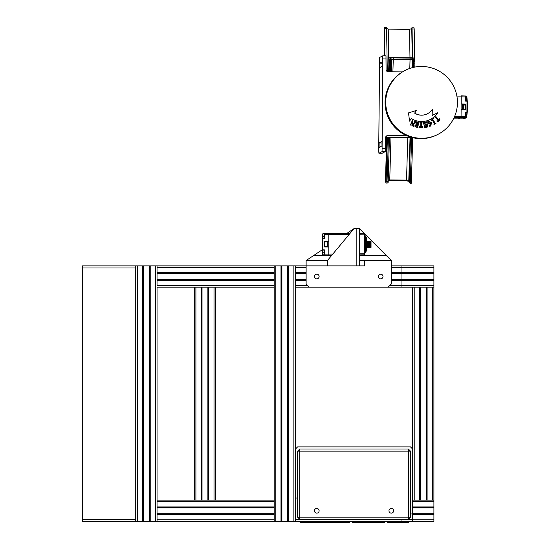 <?xml version="1.0" encoding="UTF-8"?>
<svg xmlns="http://www.w3.org/2000/svg" width="550" height="550" viewBox="0 0 550 550"><rect width="100%" height="100%" fill="white"/><g stroke="black" fill="none" stroke-linecap="round" stroke-linejoin="round"><path stroke-width="0.82" d="M433.909 272.676L401.967 272.676L401.967 265.863L433.909 265.863L433.909 521.434L274.175 521.434L274.175 265.863L280.995 265.863L280.995 521.434M433.909 514.621L412.617 514.621M433.909 500.136L412.617 500.136M433.909 506.956L412.617 506.956M433.909 507.485L412.617 507.485M433.909 507.856L412.617 507.856M433.909 513.714L412.617 513.714M433.909 514.085L412.617 514.085M433.909 280.342L401.967 280.342L401.967 272.676L391.318 272.676M433.909 287.155L419.959 287.155L419.959 500.136M419.959 287.155L401.967 287.155L401.967 280.342L391.318 280.342M433.909 273.206L391.318 273.206M433.909 273.584L391.318 273.584M433.909 279.434L391.318 279.434M433.909 279.812L391.318 279.812M215.607 287.155L215.607 500.136M208.794 287.155L208.794 500.136M208.258 287.155L208.258 500.136M207.886 287.155L207.886 500.136M202.029 287.155L202.029 500.136M201.657 287.155L201.657 500.136M201.128 287.155L201.128 500.136M194.308 287.155L194.308 500.136M427.096 287.155L427.096 500.136M426.566 287.155L426.566 500.136M426.188 287.155L426.188 500.136M420.337 287.155L420.337 500.136M419.43 287.155L419.43 500.136M412.617 287.155L412.617 449.02L410.486 446.896L297.605 446.896L295.474 449.02M280.995 265.863L281.524 265.863L281.524 521.434M281.524 265.863L281.896 265.863L281.896 521.434M281.896 265.863L287.753 265.863L287.753 521.434M287.753 265.863L288.124 265.863L288.124 521.434M288.124 265.863L288.661 265.863L288.661 521.434M288.661 265.863L295.474 265.863L295.474 521.434M155.444 521.434L135.74 521.434L135.74 265.863L155.444 265.863L155.444 521.434L274.175 521.434L157.039 521.434L157.039 506.956L274.175 506.956M274.175 514.085L157.039 514.085L157.039 507.485L274.175 507.485M157.039 507.856L274.175 507.856M157.039 513.714L274.175 513.714M157.039 514.621L274.175 514.621M274.175 287.155L157.039 287.155L157.039 500.136L274.175 500.136L157.039 500.136L157.039 501.737L274.175 501.737M157.039 506.956L157.039 501.737M274.175 285.56L157.039 285.56L157.039 272.676L274.175 272.676M274.175 279.812L157.039 279.812L157.039 273.206L274.175 273.206M157.039 273.584L274.175 273.584M157.039 279.434L274.175 279.434M157.039 280.342L274.175 280.342M155.444 265.863L274.175 265.863L157.039 265.863L157.039 267.458L274.175 267.458M157.039 272.676L157.039 267.458M295.474 272.676L306.123 272.676M295.474 265.863L306.123 265.863L306.123 283.965L309.32 287.155L401.967 287.155M391.318 265.863L401.967 265.863M295.474 287.155L309.32 287.155M295.474 280.342L306.123 280.342M295.474 279.812L306.123 279.812M295.474 279.434L306.123 279.434M295.474 273.584L306.123 273.584M295.474 273.206L306.123 273.206M142.56 265.863L142.56 521.434M143.089 265.863L143.089 521.434M143.461 265.863L143.461 521.434M149.318 265.863L149.318 521.434M149.689 265.863L149.689 521.434M150.226 265.863L150.226 521.434M157.039 287.155L157.039 500.136M391.318 513.129A2.344 2.344 0 0 0 393.656 510.785A2.344 2.344 0 0 0 391.318 508.441A2.344 2.344 0 0 0 388.974 510.785A2.344 2.344 0 0 0 391.318 513.129M316.772 513.129A2.344 2.344 0 0 0 319.117 510.785A2.344 2.344 0 0 0 316.772 508.441A2.344 2.344 0 0 0 314.428 510.785A2.344 2.344 0 0 0 316.772 513.129M410.486 517.179L408.354 517.179L408.354 519.303L410.486 517.179L410.486 451.151L299.736 451.151L299.736 517.179L408.354 517.179L408.354 449.02L299.736 449.02L299.736 451.151L297.605 451.151L297.605 498.004L295.474 498.004M410.486 513.982L412.617 513.982L412.617 449.02M297.605 451.151L299.736 449.02M408.354 449.02L410.486 451.151M412.617 513.982L412.617 521.434M297.605 517.179L299.736 517.179L299.736 519.303L297.605 517.179L297.605 498.004M401.967 521.434L401.967 519.303L295.474 519.303M401.967 519.303L412.617 519.303M300.534 521.434L300.534 522.5L300.582 521.434M300.582 522.5L305.03 522.5L305.03 521.434M305.03 522.5L305.25 521.434M305.202 522.5L305.202 521.434M305.078 522.5L305.078 521.434M305.944 521.434L305.944 522.5L306.549 522.5L306.549 521.434M306.549 522.5L308.137 522.5L308.137 521.434M309.616 522.5L309.478 521.434M309.423 522.5L309.457 521.434L309.478 522.5M308.137 522.5L309.389 522.5L309.389 521.434M310.138 521.434L310.138 522.5L314.414 522.5L314.414 521.434M310.716 522.5L310.716 521.434M312.304 522.5L312.304 521.434M313.871 522.5L313.871 521.434M315.109 521.434L315.109 522.5L317.817 522.5L317.817 521.434M317.769 522.5L317.769 521.434M315.164 522.5L315.164 521.434M318.512 521.434L318.512 522.5L321.832 522.5L321.832 521.434M321.784 522.5L321.784 521.434M320.932 522.5L320.932 521.434M319.729 522.5L319.729 521.434M319.303 522.5L319.303 521.434M319.254 522.5L319.254 521.434M318.56 522.5L318.56 521.434M321.832 522.5L323.524 522.5L323.524 521.434M323.524 522.5L324.149 522.5L324.149 521.434M323.049 522.5L323.049 521.434M323.008 522.5L323.008 521.434M322.74 522.5L322.74 521.434M322.678 522.5L322.678 521.434M324.796 522.5L324.775 521.434M324.149 522.5L324.775 522.5M325.057 521.434L325.057 522.5L325.669 522.5L325.669 521.434M325.669 522.5L326.198 522.5L326.198 521.434M326.198 522.5L326.721 522.5L326.721 521.434M326.721 522.5L327.415 522.5L327.415 521.434M327.36 522.5L327.36 521.434M325.098 522.5L325.098 521.434M327.766 521.434L327.766 522.5L331.602 522.5L331.602 521.434L331.609 522.5M331.169 522.5L331.169 521.434M329.863 522.5L329.863 521.434M328.302 522.5L328.302 521.434M332.131 521.434L332.131 522.5L332.166 521.434M332.166 522.5L333.321 522.5L333.321 521.434M333.321 522.5L337.102 522.5L337.102 521.434M337.054 522.5L337.054 521.434M336.366 522.5L336.366 521.434M336.318 522.5L336.318 521.434M335.122 522.5L335.122 521.434M334.716 522.5L334.716 521.434M333.699 522.5L333.699 521.434M333.651 522.5L333.651 521.434M333.382 522.5L333.382 521.434M339.721 521.434L339.721 522.5L342.079 522.5L342.079 521.434M337.452 521.434L337.452 522.5L339.797 522.5M339.762 522.5L339.762 521.434M340.931 522.5L340.931 521.434M338.085 522.5L338.085 521.434M342.024 522.5L342.024 521.434M341.337 522.5L341.337 521.434M341.289 522.5L341.289 521.434M341.241 522.5L341.241 521.434M340.972 522.5L340.972 521.434M342.341 521.434L342.341 522.5L344.692 522.5L344.692 521.434M344.651 522.5L344.651 521.434M343.956 522.5L343.956 521.434M343.908 522.5L343.908 521.434M343.867 522.5L343.867 521.434M343.592 522.5L343.592 521.434M343.544 522.5L343.544 521.434M342.375 522.5L342.375 521.434M344.96 521.434L344.96 522.5L345.001 521.434M345.001 522.5L346.913 522.5L346.913 521.434M346.913 522.5L349.669 522.5L349.669 521.434M349.614 522.5L349.614 521.434M348.061 522.5L348.061 521.434M348.012 522.5L348.012 521.434M347.483 522.5L347.483 521.434M346.961 522.5L346.961 521.434M352.199 521.434L352.199 522.5L356.737 522.5L356.737 521.434M352.241 522.5L352.241 521.434M353.396 522.5L353.396 521.434M356.324 522.5L356.324 521.434M355.121 522.5L355.121 521.434M353.774 522.5L353.774 521.434M353.726 522.5L353.726 521.434M353.457 522.5L353.457 521.434M357.177 521.434L357.177 522.5L359.528 522.5L359.528 521.434M359.487 522.5L359.487 521.434M358.786 522.5L358.786 521.434M358.744 522.5L358.744 521.434M358.703 522.5L358.703 521.434M358.428 522.5L358.428 521.434M358.38 522.5L358.38 521.434M357.211 522.5L357.211 521.434M360.229 521.434L360.229 522.5L363.804 522.5L363.804 521.434M359.968 521.434L359.968 522.5L360.786 522.5M363.756 522.5L363.756 521.434M363.144 522.5L363.144 521.434M363.11 522.5L363.11 521.434M363 522.5L363 521.434M361.735 522.5L361.735 521.434M360.277 522.5L360.277 521.434M364.155 521.434L364.155 522.5L364.196 521.434M364.196 522.5L365.351 522.5L365.351 521.434M365.351 522.5L369.132 522.5L369.132 521.434M369.078 522.5L369.078 521.434M368.397 522.5L368.397 521.434M368.342 522.5L368.342 521.434M367.152 522.5L367.152 521.434M366.747 522.5L366.747 521.434M365.729 522.5L365.729 521.434M365.681 522.5L365.681 521.434M365.413 522.5L365.413 521.434M372.274 522.5L372.151 521.434M372.068 522.5L372.116 521.434L372.151 522.5M369.304 521.434L369.304 522.5L372.047 522.5L372.047 521.434M370.748 522.5L370.748 521.434M370.7 522.5L370.7 521.434M370.659 522.5L370.659 521.434M370.611 522.5L370.611 521.434M369.339 522.5L369.339 521.434M372.618 521.434L372.618 522.5L373.23 522.5L373.23 521.434M373.23 522.5L373.759 522.5L373.759 521.434M373.759 522.5L374.282 522.5L374.282 521.434M374.282 522.5L374.976 522.5L374.976 521.434M374.921 522.5L374.921 521.434M372.659 522.5L372.659 521.434M375.327 521.434L375.327 522.5L375.361 521.434M375.361 522.5L376.523 522.5L376.523 521.434M376.523 522.5L380.297 522.5L380.297 521.434M380.249 522.5L380.249 521.434M379.569 522.5L379.569 521.434M379.514 522.5L379.514 521.434M378.324 522.5L378.324 521.434M377.919 522.5L377.919 521.434M376.894 522.5L376.894 521.434M376.853 522.5L376.853 521.434M376.585 522.5L376.585 521.434M380.909 521.434L380.909 522.5L384.663 522.5L384.663 521.434M380.566 521.434L380.566 522.5L381.487 522.5M384.526 522.5L384.752 521.434M384.615 522.5L384.615 521.434M383.233 522.5L383.233 521.434M382.559 522.5L382.559 521.434M381.404 522.5L381.404 521.434M380.861 522.5L380.861 521.434M384.732 522.5L384.732 521.434M387.454 521.434L387.454 522.5L389.496 522.5L389.496 521.434M389.496 522.5L390.122 522.5L390.122 521.434M389.029 522.5L389.029 521.434M388.981 522.5L388.981 521.434M388.712 522.5L388.712 521.434M388.651 522.5L388.651 521.434M387.496 522.5L387.496 521.434M390.775 522.5L390.754 521.434M390.122 522.5L390.754 522.5M391.036 521.434L391.036 522.5L395.312 522.5L395.312 521.434M391.614 522.5L391.614 521.434M393.202 522.5L393.202 521.434M394.769 522.5L394.769 521.434M395.663 521.434L395.663 522.5L400.283 522.5L400.283 521.434M395.697 522.5L395.697 521.434M396.873 522.5L396.873 521.434M399.85 522.5L399.85 521.434M398.619 522.5L398.619 521.434M397.231 522.5L397.231 521.434M397.183 522.5L397.183 521.434M396.914 522.5L396.914 521.434M400.806 521.434L400.806 522.5L405.082 522.5L405.082 521.434M401.39 522.5L401.39 521.434M402.971 522.5L402.971 521.434M404.546 522.5L404.546 521.434M408.402 522.5L408.279 521.434M408.196 522.5L408.244 521.434L408.279 522.5M405.433 521.434L405.433 522.5L408.176 522.5L408.176 521.434M406.876 522.5L406.876 521.434M406.828 522.5L406.828 521.434M406.787 522.5L406.787 521.434M406.746 522.5L406.746 521.434M405.467 522.5L405.467 521.434M380.669 278.85A2.344 2.344 0 0 0 383.013 276.512A2.344 2.344 0 0 0 380.669 274.168A2.344 2.344 0 0 0 378.324 276.512A2.344 2.344 0 0 0 380.669 278.85M316.772 278.85A2.344 2.344 0 0 0 319.117 276.512A2.344 2.344 0 0 0 316.772 274.168A2.344 2.344 0 0 0 314.428 276.512A2.344 2.344 0 0 0 316.772 278.85M356.173 228.587L359.37 228.587L359.37 265.863L356.173 265.863L356.173 228.587L354.042 228.587L327.422 260.535L306.123 260.535L306.123 265.863L356.173 265.863M359.37 260.535L364.478 260.535L364.478 265.863L359.37 265.863M364.478 260.535L391.318 260.535L391.318 283.965L388.121 287.155M306.123 260.535L322.417 249.673M346.548 233.592L354.042 228.587M313.789 255.427L331.684 255.427M359.37 228.587L391.318 260.535M359.37 255.427L386.203 255.427M327.422 260.535L327.422 265.863M322.829 233.736L324.287 233.571L324.301 234.499L324.287 238.748L322.946 238.721L322.946 249.837L324.287 249.81L324.301 254.059L324.012 250.085L322.946 250.071L322.946 254.712L324.287 254.987L322.946 254.946L322.417 254.396L322.417 234.163L322.946 233.846L322.946 238.487L324.012 238.473L324.012 233.846L322.946 233.846M348.975 234.671L324.301 234.499L324.287 233.571L328.804 233.434L328.804 241.581L324.548 241.615L324.548 246.943L328.804 246.978L328.804 255.124L324.287 254.987L324.012 253.866M322.417 239.016L322.946 238.487L322.417 239.016L322.946 238.487L324.287 238.748M322.946 249.837L322.417 249.542L322.829 249.961M324.012 250.085L322.946 250.071L324.287 249.81M324.548 241.883L327.319 241.883M327.319 246.675L324.548 246.675M366.3 237.366L366.822 237.889L366.822 250.669L366.3 251.192L366.3 237.366L365.228 237.359M364.279 233.743L364.691 234.163L364.272 233.743L364.231 234.699L364.279 233.743L359.37 233.702M364.691 234.163L364.691 253.866L364.231 253.866L364.279 254.815L359.37 254.856L364.272 254.815L364.224 234.809L359.37 234.768M365.228 235.758L364.691 235.228L365.228 235.758L365.228 252.801L364.691 253.33L365.228 252.801M364.691 253.866L364.272 254.815L364.691 254.396M364.691 234.699L364.224 234.809M331.952 255.097L328.804 255.124L328.804 254.059L332.846 254.024M349.855 233.619L328.804 233.434L328.804 254.059L324.301 254.059M327.319 241.594L327.319 246.964M366.822 243.478L371.03 243.478L371.03 242.859L366.768 242.853M366.822 244.124L371.03 244.124L371.03 243.478M366.822 244.784L371.03 244.784L371.03 244.124M371.03 244.784L371.03 246.042L366.822 246.042M371.03 241.134L366.822 241.134L371.03 241.154L371.03 241.725M366.822 241.306L371.03 241.306L371.03 241.966M366.822 241.67L371.03 241.67L371.03 242.88L366.822 242.859M366.822 242.199L371.03 242.199L366.822 242.33M371.03 245.334L366.822 245.334M371.03 245.967L371.03 246.641L366.822 246.641M371.03 246.421L371.03 247.087L366.822 247.087M371.03 246.737L371.03 247.363L366.822 247.363M371.03 246.895L371.03 247.438L366.768 247.445M366.822 247.438L371.03 247.438M366.822 247.321L371.03 247.321M366.822 247.012L371.03 247.012M366.822 246.524L371.03 246.524M366.822 245.905L371.03 245.905M366.822 245.176L371.03 245.176M366.822 244.564L371.03 244.564M366.822 244.393L371.03 244.393M366.822 243.767L371.03 243.767M366.822 243.602L371.03 243.602M366.822 243.011L371.03 243.011M366.822 241.773L371.03 241.773M366.822 241.374L371.03 241.374M135.74 521.434L82.493 521.434L82.493 265.863L135.74 265.863M82.493 267.988L135.74 267.988M82.493 519.303L135.74 519.303M406.959 135.774L387.716 135.589A2.131 2.124 -117.2 0 0 385.578 137.699L385.261 151.642L382.071 151.614L378.909 153.237L378.716 150.157L379.617 57.461L382.779 55.832L385.976 55.859L386.079 69.589A2.131 2.124 -117.2 0 0 388.19 71.734L402.462 71.878M412.94 137.72L385.591 137.452M382.594 61.655L382.559 66.124L379.686 67.602L379.713 63.133L382.601 61.655M382.002 141.467L381.968 145.936L379.094 147.421L379.129 142.952L382.016 141.467M382.071 151.614L382.786 55.832L385.976 55.859M382.085 153.271L378.909 153.237L382.092 153.271L385.261 151.642M462.715 118.848L453.496 118.848L462.715 118.848L464.358 118.669L466.544 117.542L454.197 117.397M458.226 118.938L460.989 117.521L458.226 118.938M466.544 117.542L466.916 112.502L465.85 112.502L465.761 117.164M465.623 117.294L466.572 117.301M466.916 112.502L467.012 101.152L465.685 101.166L465.699 96.917L461.209 96.848M454.678 116.304L465.554 116.469L465.603 112.221L466.929 112.262M465.252 109.347L465.403 104.026L461.161 103.943L461.209 96.869L457.016 96.869M465.403 104.026L465.362 109.347L461.12 109.34L461.065 116.421L461.147 95.838L465.637 96.023L465.699 96.917M467.012 101.152L465.685 101.166M466.792 100.918L466.723 96.449L465.946 96.442M466.723 96.449L465.802 96.188M466.826 96.346L467.266 101.2M467.122 101.035L467.507 101.475L467.424 111.987L467.039 112.386M467.232 112.186L466.675 117.418M463.705 104.053L463.657 109.347M464.454 104.074L464.159 105.229L464.166 104.067M465.286 104.088L461.161 103.971M462.701 109.347L462.729 105.724A9.371 0.633 -89.4 0 0 462.688 109.347M465.919 96.305L465.933 100.904M465.554 116.469L465.479 117.425M461.065 116.421L460.989 117.521M462.522 109.347L462.564 104.019M384.918 55.852L384.264 27.5L384.45 55.846M411.888 27.768L414.013 27.789L414.191 28.971L412.067 28.951L411.888 27.768L411.751 28.566L412.259 57.805M414.858 67.073L414.817 64.817M414.734 60.232L414.191 28.971M412.569 57.826L412.067 28.951M384.264 27.5L386.396 27.521L386.567 28.696L384.443 28.676M387.317 71.541L386.567 28.696M386.526 28.435L388.238 29.136L409.482 29.343L411.751 28.566M388.238 29.136L388.857 64.563M409.984 57.784L409.482 29.343M385.467 180.929A2.131 0.591 -178.3 0 1 385.461 180.888L386.726 137.466L385.467 180.929L385.962 183.081L386.121 181.541L387.406 137.472M389.317 71.748L389.579 62.879L389.043 58.169L388.651 71.741L389.043 58.128A2.131 0.591 1.7 0 0 389.043 58.169M388.905 71.741L389.214 64.082L389.139 71.748M385.866 175.794L386.829 145.922L386.107 175.801M387.228 137.472L386.973 143.192L386.987 137.466M389.043 58.128A2.131 0.591 1.7 0 1 391.036 57.599L412.074 57.805A2.131 0.591 1.7 0 1 414.329 58.417L414.865 63.119L413.799 63.112L413.683 67.32M411.627 137.706L410.341 181.782L411.407 181.789L412.692 137.72M414.748 67.093L414.865 63.119M411.407 181.789L411.249 183.329L410.19 183.315L410.341 181.782L409.214 181.472L410.493 137.699M412.191 67.684L412.376 64.309L412.431 67.623M409.028 176.021L409.991 146.149L409.269 176.021M410.389 137.699L410.135 143.419L410.149 137.692M438.034 134.331L437.353 134.681A35.943 35.839 -117.2 0 1 390.734 83.249A35.943 35.839 -117.2 0 1 404.47 70.764L405.151 70.414A35.943 35.839 62.8 0 0 395.072 126.479A35.943 35.839 62.8 0 0 451.777 121.839A35.943 35.839 62.8 0 0 405.151 70.414M432.328 109.292A12.781 12.739 -117.2 0 1 414.707 113.101L416.433 110.419L408.519 112.901L409.544 121.151L411.269 118.47A19.168 19.113 62.8 0 0 437.69 112.75L432.142 115.493L432.328 109.292M434.954 117.776L435.985 116.442L435.93 117.123L438.783 120.175L439.271 118.69L439.938 119.797L437.828 121.77L436.803 121.027L438.281 120.594L435.456 117.569M435.93 116.497L435.854 117.157L439.072 120.216M413.428 126.294L412.5 125.902L412.143 121.818L410.912 124.733L411.132 125.317L410.011 124.843L410.582 124.596L412.404 120.285L413.091 125.077L414.528 121.681L414.308 121.096L415.422 121.571L414.851 121.818L413.208 125.709L413.428 126.294M410.101 124.637L410.582 124.596M415.058 121.722L413.208 125.709M417.746 126.947L418.021 127.483L415.037 126.864L414.92 125.716L416.123 126.782L417.079 126.809L417.436 125.049L415.738 125.469L416.096 123.702L417.498 124.754L417.849 122.444L415.415 122.911L415.993 121.756L419.059 122.382L417.67 126.988L418.082 127.181M414.92 125.744L416.054 126.816L417.079 126.809M416.735 124.905L416.047 125.537M418.777 122.636L417.67 126.988M429.254 124.939L430.719 125.634L430.726 123.049L428.904 121.364L428.464 122.038L429.543 123.331L428.038 123.942L427.632 121.818L428.814 121.027L431.441 122.76L430.836 125.957L429.784 126.39L428.993 125.152L430.684 125.654M427.563 121.859L428.065 121.674M428.663 121.096L431.441 122.76M433.304 118.779L432.761 119.673L435.022 123.289L436.129 123.159L433.964 124.513L434.5 123.619L432.238 120.003L431.2 120.099L433.373 118.738L432.829 119.632L435.332 123.289M421.747 122.739L421.41 127.084L422.895 126.356L422.592 127.621L419.588 127.545L419.361 126.287L420.743 127.002L420.832 122.87L420.351 122.375L422.084 122.416L421.575 122.891L421.486 127.05L422.001 127.222M419.368 126.308L420.482 127.277L420.743 127.002M424.249 127.263L424.6 127.036L423.342 122.478L424.861 122.196L424.951 124.74L426.284 124.493L425.432 122.086L426.951 121.797L426.669 122.389L427.928 126.94L426.408 127.229L426.353 124.871L425.026 125.118L425.837 127.332L424.318 127.621L424.6 127.036M424.703 122.616L424.951 124.74M426.793 122.224L427.453 126.493M426.339 126.871L426.69 126.637M439.209 118.738L439.938 119.797M439.869 119.831L437.814 121.756M436.934 120.794L438.24 120.959M410.912 124.733L412.143 121.818M410.843 124.774L411.242 125.056M412.589 120.588L413.091 125.077M414.281 121.151L415.422 121.571M413.132 125.751L413.538 126.032M416.666 124.946L416.082 125.338L416.666 124.946M416.089 123.75L416.467 123.777M416.357 123.998L416.797 124.609M416.728 124.651L417.498 124.754M416.343 122.396L415.69 123.062M415.972 121.797L419.059 122.382M427.405 113.754A12.781 12.739 -117.2 0 1 427.371 113.767A12.781 12.739 -117.2 0 1 414.638 113.142L414.707 113.101M430.327 119.433A19.168 19.113 62.8 0 0 437.621 112.791L432.066 115.534L432.252 109.409M409.537 121.089L411.269 118.47M414.638 113.142L416.357 110.454L408.519 112.915M428.828 121.399L428.464 122.038M428.388 122.073L428.835 122.959M428.766 122.994L429.179 123.111M431.365 122.794L430.767 125.998M436.061 123.193L433.957 124.506M431.358 120.354L432.066 119.921M420.351 122.416L422.084 122.416M421.589 127.304L421.967 127.243M422.496 126.342L422.895 126.356M422.826 126.39L422.524 127.621M423.349 122.506L424.861 122.196M424.793 122.231L424.854 122.588M424.882 124.781L426.284 124.493M425.439 122.107L426.951 121.797M426.882 121.839L426.944 122.196M427.783 126.596L427.852 126.954M425.363 126.892L425.026 125.118M425.693 126.988L425.762 127.353M433.909 519.839L412.617 519.839M433.909 501.737L412.617 501.737M433.909 285.56L389.716 285.56M433.909 267.458L391.318 267.458M214.012 287.155L214.012 500.136M195.91 287.155L195.91 500.136M432.314 287.155L432.314 500.136M414.212 287.155L414.212 500.136M275.777 265.863L275.777 521.434M293.879 265.863L293.879 521.434M157.039 519.839L274.175 519.839M295.474 267.458L306.123 267.458M295.474 285.56L307.725 285.56M137.342 265.863L137.342 521.434M370.542 522.5L370.542 521.434M406.67 522.5L406.67 521.434M322.417 236.294L324.012 236.294M324.012 252.264L322.417 252.264M322.946 250.071L322.417 249.542M364.224 253.749L359.37 253.798M366.822 243.458L371.03 243.458M366.822 244.104L371.03 244.104M366.822 244.764L371.03 244.764M366.822 245.389L371.03 245.389L366.822 245.41M387.716 135.589L385.962 136.489M382.312 148.308L385.495 148.342M386.162 58.946L382.972 58.912M379.713 63.133L382.724 63.161M379.129 142.952L382.133 142.979M467.081 114.881L465.829 114.847M466.751 112.592L465.85 112.592M465.953 98.89L467.197 98.917M463.698 104.541L462.557 104.527M461.147 95.838L465.637 96.023M386.121 181.541L388.176 181.287L389.455 137.493L388.08 181.995M389.51 60.239L390.569 60.246L390.239 58.768A1.066 1.018 167.4 0 1 391.249 59.565L391.579 61.043A1.066 1.018 167.4 0 1 391.6 61.284L391.373 71.768L391.641 62.624L389.579 62.879M386.987 183.006L388.465 137.479M390.383 71.761L390.569 60.246A1.066 1.018 167.4 0 1 391.579 61.043L391.641 62.624M412.534 67.595L412.308 60.012L412.081 67.712M410.046 137.692L408.788 180.723L409.118 182.201L409.214 181.472M409.791 68.427L410.053 59.4L393.264 59.235L392.899 71.782M390.981 137.507L389.744 179.946L406.533 180.111L407.77 137.672M409.007 181.321L406.436 180.84L389.689 180.675M390.239 58.768A3.197 0.88 -178.3 0 1 393.229 57.915L410.018 58.08A3.197 0.88 -178.3 0 1 413.401 58.994L413.731 60.472L414.796 60.486M412.638 61.49A1.066 1.018 -12.6 0 1 413.731 60.472L413.799 63.112L412.672 62.803M413.401 58.994A1.066 1.018 -12.6 0 0 412.308 60.012A2.131 0.591 1.7 0 0 410.053 59.4L410.018 58.08M389.647 180.675L406.457 180.881L406.533 180.111A2.131 0.591 -178.3 0 1 408.788 180.723A1.066 1.018 -12.6 0 0 408.808 180.964L409.138 182.442A1.066 1.018 -12.6 0 1 409.118 182.201M393.229 57.915L393.264 59.235A2.131 0.591 1.7 0 0 391.284 59.703M388.211 180.125A2.131 0.591 -178.3 0 1 389.744 179.946L389.668 180.716L388.19 180.819M366.3 251.192L365.228 251.199M371.03 245.355L366.768 245.355M371.03 243.554L366.768 243.554L371.03 243.547M385.962 183.081L387.028 183.088C388.053 182.841 388.438 182.236 388.176 181.287M409.138 182.442L410.19 183.315"/></g></svg>

